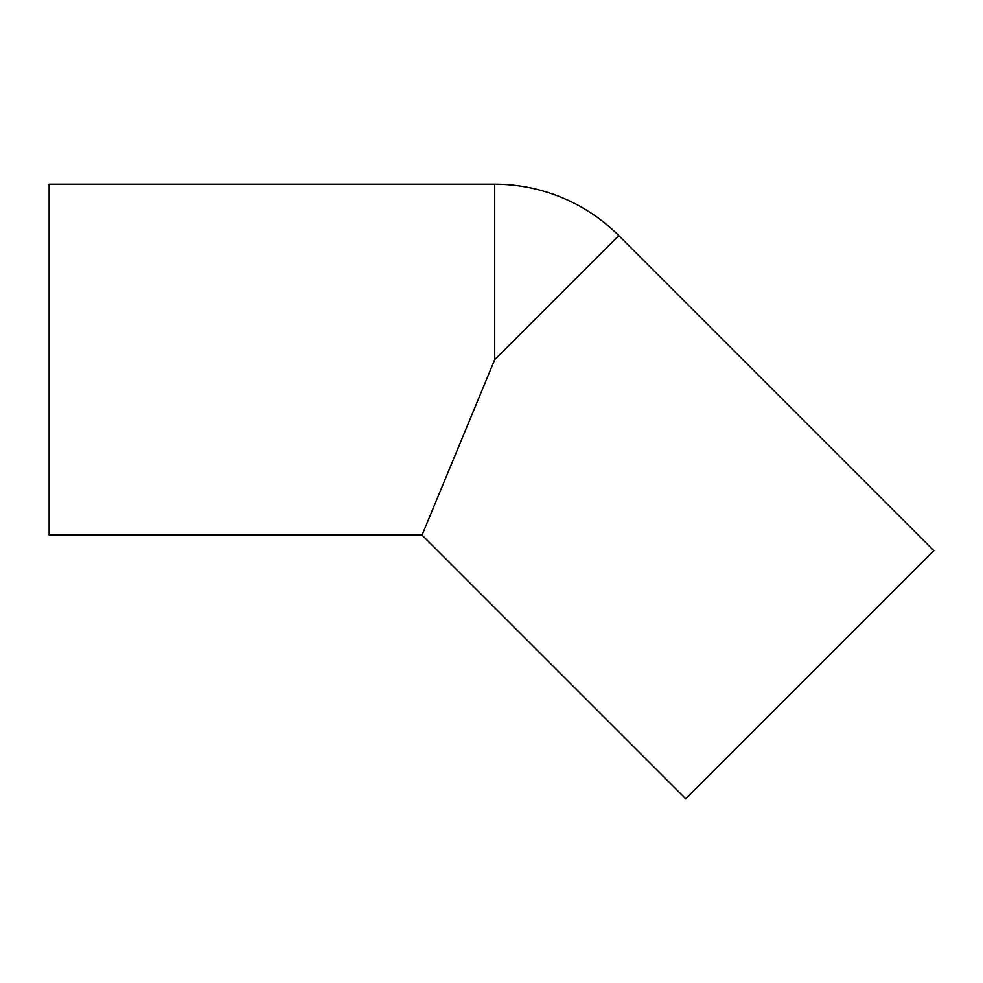 <?xml version="1.0" encoding="UTF-8"?>
<svg xmlns="http://www.w3.org/2000/svg" width="983" height="983" viewBox="0 0 983 983"><rect width="100%" height="100%" fill="white"/><g stroke="black" fill="none" stroke-linecap="round" stroke-linejoin="round"><path stroke-width="1.47" d="M494.719 184.214L49.15 184.214L49.15 535.108L422.051 535.108L685.729 798.786L933.85 550.664L618.786 235.601A175.441 175.441 0 0 0 494.719 184.214L494.719 359.655L618.786 235.601M422.051 535.108L494.719 359.655"/></g></svg>
